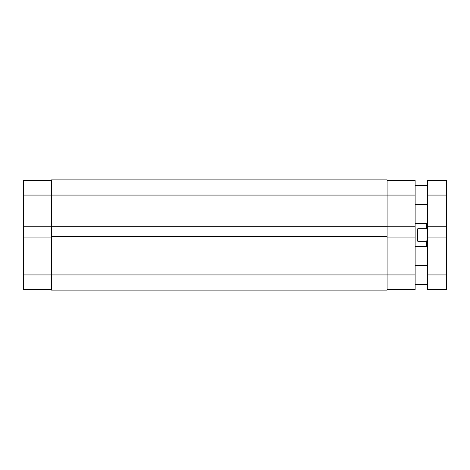 <?xml version="1.0" encoding="UTF-8"?>
<svg xmlns="http://www.w3.org/2000/svg" width="470" height="470" viewBox="0 0 470 470"><rect width="100%" height="100%" fill="white"/><g stroke="black" fill="none" stroke-linecap="round" stroke-linejoin="round"><path stroke-width="0.7" d="M387.092 180.345L415.133 180.345L415.133 226.252L387.092 226.252M387.092 237.091L415.133 237.091L415.133 289.655L387.092 289.655M415.133 237.091L415.133 226.252M415.133 246.409L426.537 246.409L426.537 241.304L417.795 241.304L417.031 235L417.795 228.696L426.537 228.696L426.537 223.591L415.133 223.591M426.537 241.304L427.488 239.353M427.488 230.647L427.071 229.718M417.795 241.304L417.795 228.696M427.488 274.926L427.488 226.252L446.5 226.252L446.5 274.926L427.488 274.926L427.488 289.655L446.5 289.655L427.488 289.655M427.488 226.252L427.488 180.345L446.5 180.345L446.5 195.074L427.488 195.074M446.5 226.252L446.5 195.074M446.5 237.091L427.488 237.091M446.5 274.926L446.5 289.655M51.541 289.655L23.5 289.655L23.5 237.091L51.541 237.091M51.541 226.252L23.5 226.252L23.5 180.345L51.541 180.345M23.5 226.252L23.5 237.091M23.5 274.926L51.541 274.926L51.541 290.131L387.092 290.131L387.092 179.869L51.541 179.869L51.541 195.074L23.5 195.074M387.092 226.728L51.541 226.728L51.541 195.074L415.133 195.074M387.092 236.616L51.541 236.616L51.541 226.728M415.133 274.926L51.541 274.926L51.541 236.616M387.092 290.131L51.541 290.131M427.488 245.458L426.537 246.409M427.488 224.542L426.537 223.591M415.133 204.579L427.488 204.579M415.133 284.426L427.488 284.426M415.133 265.421L427.488 265.421M415.133 185.574L427.488 185.574"/></g></svg>
